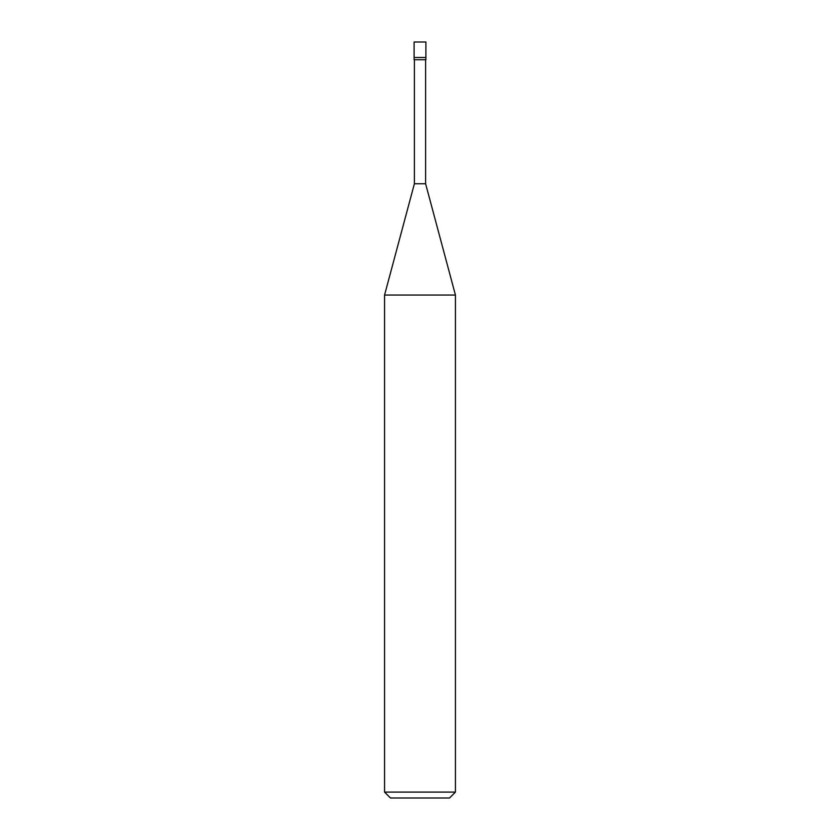 <?xml version="1.0" encoding="UTF-8"?>
<svg xmlns="http://www.w3.org/2000/svg" width="840" height="840" viewBox="0 0 840 840"><rect width="100%" height="100%" fill="white"/><g stroke="black" fill="none" stroke-linecap="round" stroke-linejoin="round"><path stroke-width="1.26" d="M414.099 57.509L425.901 57.509L425.901 42L414.099 42L414.099 57.509L414.099 42L425.901 42L425.901 57.509L414.099 57.509L414.099 59.724L414.099 57.509L425.901 57.509L414.099 57.509M390.474 798L449.526 798L455.438 792.099L455.438 295.06L425.607 183.75L425.607 59.724L425.607 183.75L414.393 183.75L384.562 295.06L384.562 792.099L390.474 798L384.562 792.099L384.562 295.06L414.393 183.75L414.393 59.724L414.393 183.75L425.607 183.75L455.438 295.06L384.562 295.06L455.438 295.06L455.438 792.099L384.562 792.099L455.438 792.099L449.526 798L390.474 798M425.901 59.724L425.901 57.509L425.901 59.724L414.099 59.724L425.901 59.724"/></g></svg>
